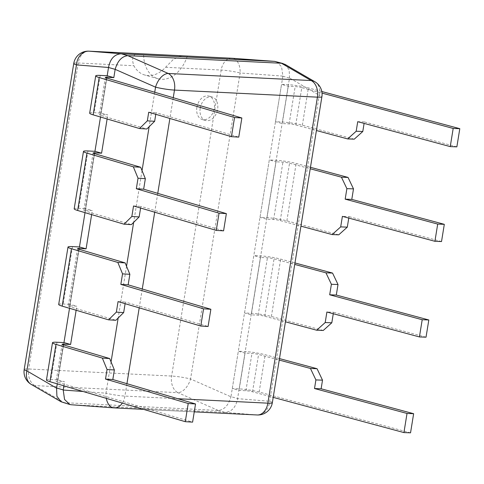 <?xml version="1.0" encoding="UTF-8"?>
<svg xmlns="http://www.w3.org/2000/svg" width="484" height="484" viewBox="0 0 484 484"><rect width="100%" height="100%" fill="white"/><g stroke="black" fill="none" stroke-linecap="round" stroke-linejoin="round"><path stroke-width="0.36" stroke-dasharray="2.42 1.81" d="M284.985 64.348L289.184 69.805L289.523 77.978L237.583 398.659C235.914 407.31 231.691 411.878 224.921 412.356L71.281 404.757L114.049 407.885L256.986 414.957A14.629 11.779 -85.4 0 0 269.649 401.266L319.21 95.257A14.629 1.652 -170.8 0 1 321.902 96.691M276.267 61.625L281.561 66.689L282.88 76.109L230.965 396.65L237.602 398.52M180.586 55.841L173.145 59.617L165.564 67.294A31.206 22.064 -74.3 0 1 144.74 75.002A31.206 22.064 -74.3 0 1 133.862 65.727C131.194 58.001 132.876 53.972 138.92 53.645M187.272 56.174A31.206 22.064 -74.3 0 1 158.014 78.741A31.206 22.064 -74.3 0 1 143.615 54.014M196.879 107.381A12.191 8.621 105.7 0 0 202.288 119.548A12.191 8.621 105.7 0 0 214.315 108.247A12.191 8.621 105.7 0 0 208.9 96.08A12.191 8.621 105.7 0 0 196.879 107.381M73.762 63.44A14.629 1.652 -170.8 0 1 78.245 62.974L133.862 65.727M314.824 81.711A14.629 11.326 -59.8 0 1 319.21 95.257L289.523 77.978M63.005 402.591L218.278 410.48C224.31 409.797 228.527 405.229 230.941 396.789L230.965 396.65M165.564 67.294L221.182 70.047A14.629 1.652 -170.8 0 1 240.112 72.975A14.629 8.966 94.2 0 0 232.362 58.28M231.667 58.237A14.629 10.212 -87.2 0 0 221.182 70.047L171.62 376.056A14.629 10.212 -87.2 0 0 177.888 392.675A14.629 8.506 113.8 0 0 190.551 378.984A14.629 1.652 9.2 0 0 171.62 376.056L28.683 368.983A14.629 1.652 9.2 0 0 24.2 369.449M31.285 384.429A14.629 11.326 120.2 0 0 34.951 385.603A14.629 10.212 92.8 0 1 28.683 368.983L78.245 62.974A14.629 10.212 92.8 0 1 88.923 51.171M57.281 383.866L63.967 342.593L57.923 379.898L64.56 381.767L57.578 381.422A4.876 0.551 -170.8 0 0 56.084 381.574A4.876 0.551 -170.8 0 0 57.239 382.13L192.596 422.127M69.521 308.308L79.455 246.955L70.162 304.339L76.799 306.209L69.817 305.864A4.876 0.551 9.2 0 0 68.317 306.015A4.876 0.551 9.2 0 0 69.472 306.578L115.864 320.281M85.009 212.664L94.949 151.31L85.65 208.695L92.287 210.564L85.305 210.219A4.876 0.551 9.2 0 0 83.811 210.377A4.876 0.551 9.2 0 0 84.966 210.933L131.352 224.637M100.503 117.019L107.182 75.752L101.144 113.05L107.781 114.92L100.793 114.575A4.876 0.551 9.2 0 0 99.299 114.732A4.876 0.551 9.2 0 0 100.454 115.289L146.84 128.998M63.906 385.821L64.56 381.767M76.139 310.262L76.799 306.209M91.633 214.618L92.287 210.564M107.121 118.979L107.781 114.92M106.311 398.35A14.629 8.966 -85.8 0 1 105.99 393.165A14.629 1.652 9.2 0 0 124.92 396.094L177.785 398.713M272.341 402.7A14.629 1.652 9.2 0 0 269.649 401.266L237.583 398.659M200.194 108.319A12.191 8.621 105.7 0 0 205.609 120.48A12.191 8.621 105.7 0 0 217.631 109.178A12.191 8.621 105.7 0 0 212.216 97.018A12.191 8.621 105.7 0 0 200.194 108.319M338.752 234.819L286.867 220.837A14.629 1.652 9.2 0 0 266.993 217.667L260.011 217.322L266.648 219.191L273.629 219.536A4.876 0.551 -170.8 0 1 280.254 220.595L300.933 226.167M266.648 219.191L275.94 161.807L282.928 162.152A4.876 0.551 -170.8 0 1 289.553 163.211L310.226 168.777M260.011 217.322L269.304 159.938L275.94 161.807M310.468 167.307L296.16 163.453A14.629 1.652 9.2 0 0 276.291 160.283L269.304 159.938M348.764 218.09L349 216.62L342.394 216.372M441.523 241.54L349 216.62M323.264 330.457L271.379 316.482A14.629 1.652 9.2 0 0 251.505 313.311L244.523 312.966L251.16 314.836L258.141 315.181A4.876 0.551 -170.8 0 1 264.766 316.233L285.445 321.806M251.16 314.836L260.452 257.446L267.434 257.791A4.876 0.551 -170.8 0 1 274.059 258.849L294.738 264.421M244.523 312.966L253.816 255.576L260.452 257.446M294.974 262.951L280.672 259.097A14.629 1.652 9.2 0 0 260.797 255.921L253.816 255.576M333.276 313.735L333.512 312.259L326.9 312.017M426.029 337.185L333.512 312.259M140.596 208.041L140.862 206.402L223.578 230.844M74.185 208.816A14.629 1.652 -170.8 0 1 78.668 208.35L85.65 208.695M133.542 205.96L140.862 206.402M125.102 303.686L125.368 302.046L208.084 326.488M58.691 304.46A14.629 1.652 -170.8 0 1 63.18 303.994L70.162 304.339M118.054 301.599L125.368 302.046M46.458 380.019A14.629 1.652 -170.8 0 1 50.941 379.553L57.923 379.898M89.673 113.171A14.629 1.652 -170.8 0 1 94.156 112.705L101.144 113.05M155.775 114.315L156.042 112.675L238.757 137.111M148.727 112.227L156.042 112.675M354.24 139.174L302.361 125.199A14.629 1.652 9.2 0 0 282.487 122.022L275.499 121.678L282.136 123.547L289.123 123.892A4.876 0.551 -170.8 0 1 295.748 124.951L316.427 130.523M295.748 124.951L301.786 87.652L322.035 93.103M301.786 87.652A4.876 0.551 9.2 0 0 295.161 86.594L288.18 86.249L281.543 84.379L288.524 84.724A14.629 1.652 9.2 0 1 308.399 87.894L321.812 91.506M456.86 146.858L364.337 121.932L364.101 123.402M364.337 121.932L357.724 121.684M275.499 121.678L281.543 84.379M282.136 123.547L288.18 86.249M279.486 358.59L265.184 354.736A14.629 1.652 9.2 0 0 245.309 351.565L238.322 351.221L244.958 353.09L251.946 353.435A4.876 0.551 -170.8 0 1 258.571 354.494L279.244 360.066M410.541 432.829L259.14 392.04A14.629 1.652 9.2 0 0 239.265 388.87L232.284 388.519L238.921 390.388L245.902 390.739A4.876 0.551 9.2 0 1 252.527 391.792L273.206 397.364M232.284 388.519L238.322 351.221M238.921 390.388L244.958 353.09M282.862 76.248L289.499 78.118M282.88 76.109L240.112 72.975L190.551 378.984L230.941 396.789M218.278 410.48L177.888 392.675L34.951 385.603L64.638 402.882M154.729 92.238L149.145 126.717M142.036 170.622L133.657 222.362M126.542 266.26L118.163 318.006M111.054 361.905L105.99 393.165L83.091 391.489M173.248 97.714L169.884 118.477M157.754 193.352L154.705 212.21M142.266 288.996L139.21 307.854M126.929 383.685L124.92 396.094A14.629 10.212 92.8 0 1 122.307 403.075M224.921 412.356L256.986 414.957M218.181 410.48L224.818 412.35M64.747 402.888L71.384 404.757M280.254 220.595L289.553 163.211M273.629 219.536L282.928 162.152M266.993 217.667L276.291 160.283M286.867 220.837L296.16 163.453M264.766 316.233L274.059 258.849M258.141 315.181L267.434 257.791M251.505 313.311L260.797 255.921M271.379 316.482L280.672 259.097M94.259 153.549L84.966 210.933M94.471 153.609L85.305 210.219M87.961 150.966L78.668 208.35M78.771 249.187L69.472 306.578M78.983 249.254L69.817 305.864M72.473 246.604L63.18 303.994M63.277 344.832L57.239 382.13M63.495 344.898L57.578 381.422M56.979 342.249L50.941 379.553M106.498 77.991L100.454 115.289M100.2 75.407L94.156 112.705M106.71 78.051L100.793 114.575M289.123 123.892L295.161 86.594M302.361 125.199L308.399 87.894M282.487 122.022L288.524 84.724M252.527 391.792L258.571 354.494M259.14 392.04L265.184 354.736M239.265 388.87L245.309 351.565M245.902 390.739L251.946 353.435M158.014 78.741L144.74 75.002M143.53 409.349L194.259 411.86M202.288 119.548L205.609 120.48M208.9 96.08L212.216 97.018M93.103 152.986L83.811 210.377M77.615 248.631L68.317 306.015M62.121 344.275L56.084 381.574M105.343 77.434L99.299 114.732"/><path stroke-width="0.73" d="M127.824 55.66L281.464 63.259L284.985 64.348L314.824 81.711A14.629 11.326 -59.8 0 0 311.151 80.538L168.214 73.465L127.824 55.66C121.799 56.35 117.576 60.911 115.162 69.351L108.519 67.482L76.454 64.88A14.629 1.652 -170.8 0 1 73.762 63.44A14.629 14.629 0 0 1 88.923 51.171A14.629 10.212 92.8 0 1 89.117 51.183A14.629 11.779 94.6 0 0 76.454 64.88L26.892 370.883A14.629 11.326 120.2 0 0 31.285 384.429L61.123 401.799L56.918 396.336L56.58 388.162L57.281 383.866M127.921 55.66L121.284 53.791L274.724 61.383L283.098 63.549M138.551 53.627L232.054 58.255A14.629 10.212 -87.2 0 0 231.86 58.243A14.629 10.212 -87.2 0 0 231.667 58.237M121.284 53.791L121.181 53.791C114.412 54.269 110.189 58.83 108.519 67.482M180.586 55.841L182.25 55.793M232.362 58.28A14.629 8.966 94.2 0 0 232.211 58.261L232.211 58.261A14.629 8.966 94.2 0 0 232.054 58.255L274.821 61.389M31.285 384.429A14.629 14.629 0 0 1 24.2 369.449A14.629 1.652 9.2 0 0 26.892 370.883L56.58 388.162M63.967 342.593L70.603 344.463L63.616 344.118A4.876 0.551 9.2 0 0 62.121 344.275A4.876 0.551 9.2 0 0 63.277 344.832L109.662 358.541L102.348 358.093L55.962 344.39A14.629 1.652 -170.8 0 1 52.496 342.714A14.629 1.652 -170.8 0 1 56.979 342.249L63.967 342.593L69.521 308.308M79.455 246.955L86.092 248.824L79.11 248.473A4.876 0.551 9.2 0 0 77.615 248.631A4.876 0.551 9.2 0 0 78.771 249.187L125.156 262.897L117.836 262.449L71.45 248.746A14.629 1.652 -170.8 0 1 67.99 247.07A14.629 1.652 -170.8 0 1 72.473 246.604L79.455 246.955L85.009 212.664M94.949 151.31L101.586 153.18L94.598 152.835A4.876 0.551 9.2 0 0 93.103 152.986A4.876 0.551 9.2 0 0 94.259 153.549L140.644 167.252L133.33 166.811L86.945 153.101A14.629 1.652 -170.8 0 1 83.478 151.431A14.629 1.652 -170.8 0 1 87.961 150.966L94.949 151.31L100.503 117.019M107.182 75.752L113.819 77.621L106.837 77.277A4.876 0.551 -170.8 0 0 105.343 77.434A4.876 0.551 -170.8 0 0 106.498 77.991L241.855 117.987L234.54 117.539L99.178 77.543A14.629 1.652 -170.8 0 1 95.717 75.873A14.629 1.652 -170.8 0 1 100.2 75.407L107.182 75.752L108.501 67.621M71.281 404.757L69.835 404.521L64.541 399.457L63.222 390.037L63.906 385.821M70.603 344.463L76.139 310.262M86.092 248.824L91.633 214.618M101.586 153.18L107.121 118.979M113.819 77.621L115.138 69.49M154.729 92.238L155.552 87.162A14.629 8.506 -66.2 0 1 168.214 73.465A14.629 10.212 92.8 0 1 174.482 90.085A14.629 1.652 -170.8 0 1 155.552 87.162L115.162 69.351M177.785 398.713L267.858 403.166A14.629 1.652 9.2 0 0 272.341 402.7L321.902 96.691A14.629 1.652 -170.8 0 1 317.419 97.157L174.482 90.085L173.248 97.714M69.835 404.521L61.123 401.799M122.307 403.075A14.629 10.212 92.8 0 1 114.242 407.897A14.629 10.212 92.8 0 1 114.049 407.885A14.629 8.966 -85.8 0 1 113.897 407.879L113.897 407.879A14.629 8.966 -85.8 0 1 106.311 398.35M300.933 226.167L332.139 234.571L338.752 234.819L347.3 227.135L348.764 218.09M347.3 227.135L340.688 226.893L332.139 234.571M310.226 168.777L341.432 177.186L348.044 177.428L310.468 167.307M340.688 226.893L342.394 216.372L434.91 241.298L437.699 224.08L345.183 199.154L346.883 188.633L341.432 177.186M434.91 241.298L441.523 241.54L444.312 224.328L351.789 199.402L345.183 199.154M346.883 188.633L353.495 188.881L351.789 199.402M353.495 188.881L348.044 177.428M437.699 224.08L444.312 224.328M285.445 321.806L316.651 330.215L323.264 330.457L331.806 322.78L333.276 313.735M331.806 322.78L325.2 322.538L316.651 330.215M294.738 264.421L325.944 272.831L332.556 273.073L294.974 262.951M325.2 322.538L326.9 312.017L419.416 336.943L422.205 319.724L329.689 294.798L331.395 284.277L325.944 272.831M419.416 336.943L426.029 337.185L428.818 319.972L336.301 295.046L329.689 294.798M331.395 284.277L338.007 284.525L336.301 295.046M338.007 284.525L332.556 273.073M422.205 319.724L428.818 319.972M133.33 166.811L138.037 178.221L145.351 178.669L140.644 167.252M140.596 208.041L139.156 216.923L131.352 224.637L124.031 224.195L77.646 210.486A14.629 1.652 -170.8 0 1 74.185 208.816L83.478 151.431M145.351 178.669L143.651 189.183L226.367 213.626L223.578 230.844L216.257 230.396L133.542 205.96L131.842 216.481L124.031 224.195M138.037 178.221L136.331 188.742L143.651 189.183M226.367 213.626L219.046 213.184L136.331 188.742M219.046 213.184L216.257 230.396M139.156 216.923L131.842 216.481M117.836 262.449L122.543 273.865L129.863 274.307L125.156 262.897M125.102 303.686L123.668 312.567L115.864 320.281L108.543 319.839L62.158 306.13A14.629 1.652 -170.8 0 1 58.691 304.46L67.99 247.07M129.863 274.307L128.157 284.828L210.873 309.27L208.084 326.488L200.769 326.041L118.054 301.599L116.348 312.119L108.543 319.839M122.543 273.865L120.843 284.386L128.157 284.828M210.873 309.27L203.558 308.828L120.843 284.386M203.558 308.828L200.769 326.041M123.668 312.567L116.348 312.119M109.662 358.541L114.369 369.951L107.055 369.51L102.348 358.093M195.536 403.959L188.222 403.511L105.506 379.069L112.82 379.516L195.536 403.959L192.596 422.127L185.275 421.685L49.919 381.688A14.629 1.652 -170.8 0 1 46.458 380.019L52.496 342.714M112.82 379.516L114.369 369.951M105.506 379.069L107.055 369.51M188.222 403.511L185.275 421.685M139.525 128.55L147.33 120.837L154.65 121.278L146.84 128.998L139.525 128.55L93.14 114.847A14.629 1.652 -170.8 0 1 89.673 113.171L95.717 75.873M154.65 121.278L155.775 114.315M241.855 117.987L238.757 137.111L231.443 136.669L148.727 112.227L147.33 120.837M234.54 117.539L231.443 136.669M347.633 138.926L354.24 139.174L362.788 131.497L356.176 131.249L347.633 138.926L316.427 130.523M322.035 93.103L453.187 128.441L459.8 128.683L321.812 91.506M356.176 131.249L357.724 121.684L450.247 146.61L453.187 128.441M364.101 123.402L362.788 131.497M450.247 146.61L456.86 146.858L459.8 128.683M279.244 360.066L310.456 368.469L317.062 368.717L279.486 358.59M317.062 368.717L322.513 380.164L315.901 379.922L310.456 368.469M315.901 379.922L314.509 388.531L407.026 413.457L413.639 413.699L321.122 388.773L314.509 388.531M273.206 397.364L403.928 432.581L407.026 413.457M322.513 380.164L321.122 388.773M403.928 432.581L410.541 432.829L413.639 413.699M274.724 61.383L281.361 63.253M121.181 53.791L89.117 51.183L138.92 53.645M281.464 63.259L311.151 80.538A14.629 10.212 -87.2 0 1 317.419 97.157L267.858 403.166A14.629 10.212 -87.2 0 1 257.179 414.969A14.629 14.629 0 0 0 272.341 402.7M56.61 388.023L63.247 389.892M149.145 126.717L142.036 170.622M133.657 222.362L126.542 266.26M118.163 318.006L111.054 361.905M63.222 390.037L83.091 391.489M169.884 118.477L157.754 193.352M154.705 212.21L142.266 288.996M139.21 307.854L126.929 383.685M256.986 414.957A14.629 10.212 -87.2 0 0 257.179 414.969L194.259 411.86M94.598 152.835L94.471 153.609M86.945 153.101L77.646 210.486M79.11 248.473L78.983 249.254M71.45 248.746L62.158 306.13M63.616 344.118L63.495 344.898M55.962 344.39L49.919 381.688M99.178 77.543L93.14 114.847M106.837 77.277L106.71 78.051M88.923 51.171L138.733 53.633M182.051 55.781L231.86 58.243A14.629 14.629 0 0 1 232.211 58.261L274.985 61.401M24.2 369.449L73.762 63.44M321.902 96.691A14.629 14.629 0 0 0 314.824 81.711M143.53 409.349L114.242 407.897A14.629 14.629 0 0 1 113.897 407.879L71.118 404.745"/></g></svg>
